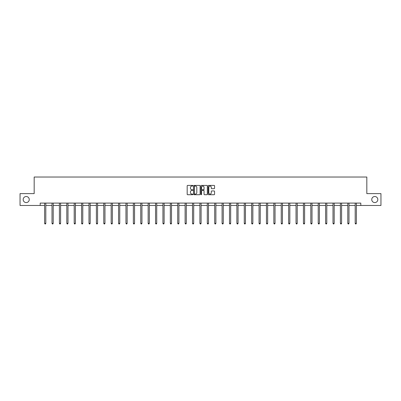 <?xml version="1.0" encoding="UTF-8"?>
<svg xmlns="http://www.w3.org/2000/svg" width="401" height="401" viewBox="0 0 401 401"><rect width="100%" height="100%" fill="white"/><g stroke="black" fill="none" stroke-linecap="round" stroke-linejoin="round"><path stroke-width="0.6" d="M192.916 185.738A0.326 0.326 0 0 0 192.59 185.412L187.648 185.412A0.466 0.466 0 0 0 187.182 185.879L187.182 194.254A0.466 0.466 0 0 0 187.648 194.721L192.59 194.721A0.326 0.326 0 0 0 192.916 194.395A0.326 0.326 0 0 0 192.59 194.069L191.949 194.069A1.489 1.489 0 0 1 190.46 192.58L190.46 191.884A1.489 1.489 0 0 1 191.949 190.395L192.59 190.395A0.326 0.326 0 0 0 192.916 190.069A0.326 0.326 0 0 0 192.59 189.743L191.949 189.743A1.489 1.489 0 0 1 190.46 188.254L190.46 187.553A1.489 1.489 0 0 1 191.949 186.064L192.59 186.064A0.326 0.326 0 0 0 192.916 185.738M371.752 199.548A3.033 3.033 0 0 0 374.79 202.58A3.033 3.033 0 0 0 377.822 199.548A3.033 3.033 0 0 0 374.79 196.515A3.033 3.033 0 0 0 371.752 199.548M23.178 199.548A3.033 3.033 0 0 0 26.21 202.58A3.033 3.033 0 0 0 29.248 199.548A3.033 3.033 0 0 0 26.21 196.515A3.033 3.033 0 0 0 23.178 199.548M214.099 188.696A0.466 0.466 0 0 0 214.56 188.229L214.56 185.879A0.466 0.466 0 0 0 214.099 185.412L208.605 185.412A0.466 0.466 0 0 0 208.144 185.879L208.144 194.254A0.466 0.466 0 0 0 208.605 194.721L214.099 194.721A0.466 0.466 0 0 0 214.56 194.254L214.56 191.417A0.466 0.466 0 0 0 214.099 190.951L211.748 190.951A0.466 0.466 0 0 0 211.282 191.417L211.282 192.826A1.243 1.243 0 0 1 210.039 194.069A1.243 1.243 0 0 1 208.796 192.826L208.796 187.312A1.243 1.243 0 0 1 210.039 186.064A1.243 1.243 0 0 1 211.282 187.312L211.282 188.229A0.466 0.466 0 0 0 211.748 188.696L214.099 188.696M40.195 205.472L20.05 205.472L20.05 193.623L34.175 193.623L34.175 177.031L366.825 177.031L366.825 193.623L380.95 193.623L380.95 205.472L360.805 205.472L360.805 203.101L40.195 203.101L40.195 205.472L44.626 205.472M200.094 185.879A0.466 0.466 0 0 0 199.628 185.412L194.139 185.412A0.466 0.466 0 0 0 193.673 185.879L193.673 194.254A0.466 0.466 0 0 0 194.139 194.721L199.628 194.721A0.466 0.466 0 0 0 200.094 194.254L200.094 185.879M201.372 185.412L206.861 185.412A0.466 0.466 0 0 1 207.327 185.879L207.327 194.254A0.466 0.466 0 0 1 206.861 194.721L204.515 194.721A0.466 0.466 0 0 1 204.049 194.254L204.049 190.856A0.466 0.466 0 0 0 203.583 190.395L202.024 190.395A0.466 0.466 0 0 0 201.558 190.856L201.558 194.395A0.326 0.326 0 0 1 201.232 194.721A0.326 0.326 0 0 1 200.906 194.395L200.906 185.879A0.466 0.466 0 0 1 201.372 185.412M45.809 205.472L52.02 205.472M53.208 205.472L59.413 205.472M60.601 205.472L66.812 205.472M67.995 205.472L74.205 205.472M75.388 205.472L81.598 205.472M82.781 205.472L88.992 205.472M90.18 205.472L96.385 205.472M97.573 205.472L103.779 205.472M104.967 205.472L111.177 205.472M112.36 205.472L118.571 205.472M119.754 205.472L125.964 205.472M127.147 205.472L133.358 205.472M134.546 205.472L140.751 205.472M141.939 205.472L148.149 205.472M149.332 205.472L155.543 205.472M156.726 205.472L162.936 205.472M164.119 205.472L170.33 205.472M171.513 205.472L177.723 205.472M178.911 205.472L185.117 205.472M186.305 205.472L192.515 205.472M193.698 205.472L199.909 205.472M201.091 205.472L207.302 205.472M208.485 205.472L214.695 205.472M215.883 205.472L222.089 205.472M223.277 205.472L229.487 205.472M230.67 205.472L236.881 205.472M238.064 205.472L244.274 205.472M245.457 205.472L251.668 205.472M252.851 205.472L259.061 205.472M260.249 205.472L266.454 205.472M267.642 205.472L273.853 205.472M275.036 205.472L281.246 205.472M282.429 205.472L288.64 205.472M289.823 205.472L296.033 205.472M297.221 205.472L303.427 205.472M304.615 205.472L310.82 205.472M312.008 205.472L318.219 205.472M319.402 205.472L325.612 205.472M326.795 205.472L333.005 205.472M334.188 205.472L340.399 205.472M341.587 205.472L347.792 205.472M348.98 205.472L355.191 205.472M356.374 205.472L360.805 205.472M194.65 186.064A0.326 0.326 0 0 0 194.325 186.39L194.325 193.743A0.326 0.326 0 0 0 194.65 194.069L195.322 194.069A1.489 1.489 0 0 0 196.811 192.58L196.811 187.553A1.489 1.489 0 0 0 195.322 186.064L194.65 186.064M204.049 187.332A1.243 1.243 0 0 0 202.801 186.089A1.243 1.243 0 0 0 201.558 187.332L201.558 189.277A0.466 0.466 0 0 0 202.024 189.743L203.583 189.743A0.466 0.466 0 0 0 204.049 189.277L204.049 187.332M45.874 203.101L45.844 203.172A0.476 0.476 0 0 0 45.809 203.347L45.809 223.352L44.626 223.352L44.626 203.347A0.476 0.476 0 0 0 44.591 203.172L44.566 203.101M45.809 223.352L45.458 223.969L44.982 223.969L44.626 223.352M53.268 203.101L53.238 203.172A0.476 0.476 0 0 0 53.208 203.347L53.208 223.352L52.02 223.352L52.02 203.347A0.476 0.476 0 0 0 51.985 203.172L51.96 203.101M53.208 223.352L52.852 223.969L52.376 223.969L52.02 223.352M60.661 203.101L60.636 203.172A0.476 0.476 0 0 0 60.601 203.347L60.601 223.352L59.413 223.352L59.413 203.347A0.476 0.476 0 0 0 59.383 203.172L59.353 203.101M60.601 223.352L60.245 223.969L59.769 223.969L59.413 223.352M68.055 203.101L68.03 203.172A0.476 0.476 0 0 0 67.995 203.347L67.995 223.352L66.812 223.352L66.812 203.347A0.476 0.476 0 0 0 66.777 203.172L66.746 203.101M67.995 223.352L67.639 223.969L67.167 223.969L66.812 223.352M75.453 203.101L75.423 203.172A0.476 0.476 0 0 0 75.388 203.347L75.388 223.352L74.205 223.352L74.205 203.347A0.476 0.476 0 0 0 74.17 203.172L74.14 203.101M75.388 223.352L75.032 223.969L74.561 223.969L74.205 223.352M82.847 203.101L82.817 203.172A0.476 0.476 0 0 0 82.781 203.347L82.781 223.352L81.598 223.352L81.598 203.347A0.476 0.476 0 0 0 81.563 203.172L81.538 203.101M82.781 223.352L82.426 223.969L81.954 223.969L81.598 223.352M90.24 203.101L90.21 203.172A0.476 0.476 0 0 0 90.18 203.347L90.18 223.352L88.992 223.352L88.992 203.347A0.476 0.476 0 0 0 88.957 203.172L88.932 203.101M90.18 223.352L89.824 223.969L89.348 223.969L88.992 223.352M97.633 203.101L97.608 203.172A0.476 0.476 0 0 0 97.573 203.347L97.573 223.352L96.385 223.352L96.385 203.347A0.476 0.476 0 0 0 96.35 203.172L96.325 203.101M97.573 223.352L97.217 223.969L96.741 223.969L96.385 223.352M105.027 203.101L105.002 203.172A0.476 0.476 0 0 0 104.967 203.347L104.967 223.352L103.779 223.352L103.779 203.347A0.476 0.476 0 0 0 103.749 203.172L103.719 203.101M104.967 223.352L104.611 223.969L104.135 223.969L103.779 223.352M112.42 203.101L112.395 203.172A0.476 0.476 0 0 0 112.36 203.347L112.36 223.352L111.177 223.352L111.177 203.347A0.476 0.476 0 0 0 111.142 203.172L111.112 203.101M112.36 223.352L112.004 223.969L111.533 223.969L111.177 223.352M119.819 203.101L119.789 203.172A0.476 0.476 0 0 0 119.754 203.347L119.754 223.352L118.571 223.352L118.571 203.347A0.476 0.476 0 0 0 118.536 203.172L118.506 203.101M119.754 223.352L119.398 223.969L118.927 223.969L118.571 223.352M127.212 203.101L127.182 203.172A0.476 0.476 0 0 0 127.147 203.347L127.147 223.352L125.964 223.352L125.964 203.347A0.476 0.476 0 0 0 125.929 203.172L125.904 203.101M127.147 223.352L126.796 223.969L126.32 223.969L125.964 223.352M134.606 203.101L134.576 203.172A0.476 0.476 0 0 0 134.546 203.347L134.546 223.352L133.358 223.352L133.358 203.347A0.476 0.476 0 0 0 133.322 203.172L133.297 203.101M134.546 223.352L134.19 223.969L133.713 223.969L133.358 223.352M141.999 203.101L141.974 203.172A0.476 0.476 0 0 0 141.939 203.347L141.939 223.352L140.751 223.352L140.751 203.347A0.476 0.476 0 0 0 140.721 203.172L140.691 203.101M141.939 223.352L141.583 223.969L141.107 223.969L140.751 223.352M149.393 203.101L149.367 203.172A0.476 0.476 0 0 0 149.332 203.347L149.332 223.352L148.149 223.352L148.149 203.347A0.476 0.476 0 0 0 148.114 203.172L148.084 203.101M149.332 223.352L148.977 223.969L148.5 223.969L148.149 223.352M156.791 203.101L156.761 203.172A0.476 0.476 0 0 0 156.726 203.347L156.726 223.352L155.543 223.352L155.543 203.347A0.476 0.476 0 0 0 155.508 203.172L155.478 203.101M156.726 223.352L156.37 223.969L155.899 223.969L155.543 223.352M164.184 203.101L164.154 203.172A0.476 0.476 0 0 0 164.119 203.347L164.119 223.352L162.936 223.352L162.936 203.347A0.476 0.476 0 0 0 162.901 203.172L162.871 203.101M164.119 223.352L163.763 223.969L163.292 223.969L162.936 223.352M171.578 203.101L171.548 203.172A0.476 0.476 0 0 0 171.513 203.347L171.513 223.352L170.33 223.352L170.33 203.347A0.476 0.476 0 0 0 170.295 203.172L170.27 203.101M171.513 223.352L171.162 223.969L170.686 223.969L170.33 223.352M178.971 203.101L178.946 203.172A0.476 0.476 0 0 0 178.911 203.347L178.911 223.352L177.723 223.352L177.723 203.347A0.476 0.476 0 0 0 177.688 203.172L177.663 203.101M178.911 223.352L178.555 223.969L178.079 223.969L177.723 223.352M186.365 203.101L186.34 203.172A0.476 0.476 0 0 0 186.305 203.347L186.305 223.352L185.117 223.352L185.117 203.347A0.476 0.476 0 0 0 185.087 203.172L185.056 203.101M186.305 223.352L185.949 223.969L185.473 223.969L185.117 223.352M193.758 203.101L193.733 203.172A0.476 0.476 0 0 0 193.698 203.347L193.698 223.352L192.515 223.352L192.515 203.347A0.476 0.476 0 0 0 192.48 203.172L192.45 203.101M193.698 223.352L193.342 223.969L192.871 223.969L192.515 223.352M201.157 203.101L201.127 203.172A0.476 0.476 0 0 0 201.091 203.347L201.091 223.352L199.909 223.352L199.909 203.347A0.476 0.476 0 0 0 199.873 203.172L199.843 203.101M201.091 223.352L200.736 223.969L200.264 223.969L199.909 223.352M208.55 203.101L208.52 203.172A0.476 0.476 0 0 0 208.485 203.347L208.485 223.352L207.302 223.352L207.302 203.347A0.476 0.476 0 0 0 207.267 203.172L207.242 203.101M208.485 223.352L208.129 223.969L207.658 223.969L207.302 223.352M215.944 203.101L215.913 203.172A0.476 0.476 0 0 0 215.883 203.347L215.883 223.352L214.695 223.352L214.695 203.347A0.476 0.476 0 0 0 214.66 203.172L214.635 203.101M215.883 223.352L215.527 223.969L215.051 223.969L214.695 223.352M223.337 203.101L223.312 203.172A0.476 0.476 0 0 0 223.277 203.347L223.277 223.352L222.089 223.352L222.089 203.347A0.476 0.476 0 0 0 222.054 203.172L222.029 203.101M223.277 223.352L222.921 223.969L222.445 223.969L222.089 223.352M230.73 203.101L230.705 203.172A0.476 0.476 0 0 0 230.67 203.347L230.67 223.352L229.487 223.352L229.487 203.347A0.476 0.476 0 0 0 229.452 203.172L229.422 203.101M230.67 223.352L230.314 223.969L229.838 223.969L229.487 223.352M238.129 203.101L238.099 203.172A0.476 0.476 0 0 0 238.064 203.347L238.064 223.352L236.881 223.352L236.881 203.347A0.476 0.476 0 0 0 236.846 203.172L236.816 203.101M238.064 223.352L237.708 223.969L237.237 223.969L236.881 223.352M245.522 203.101L245.492 203.172A0.476 0.476 0 0 0 245.457 203.347L245.457 223.352L244.274 223.352L244.274 203.347A0.476 0.476 0 0 0 244.239 203.172L244.209 203.101M245.457 223.352L245.101 223.969L244.63 223.969L244.274 223.352M252.916 203.101L252.886 203.172A0.476 0.476 0 0 0 252.851 203.347L252.851 223.352L251.668 223.352L251.668 203.347A0.476 0.476 0 0 0 251.633 203.172L251.607 203.101M252.851 223.352L252.5 223.969L252.023 223.969L251.668 223.352M260.309 203.101L260.279 203.172A0.476 0.476 0 0 0 260.249 203.347L260.249 223.352L259.061 223.352L259.061 203.347A0.476 0.476 0 0 0 259.026 203.172L259.001 203.101M260.249 223.352L259.893 223.969L259.417 223.969L259.061 223.352M267.703 203.101L267.678 203.172A0.476 0.476 0 0 0 267.642 203.347L267.642 223.352L266.454 223.352L266.454 203.347A0.476 0.476 0 0 0 266.424 203.172L266.394 203.101M267.642 223.352L267.287 223.969L266.81 223.969L266.454 223.352M275.096 203.101L275.071 203.172A0.476 0.476 0 0 0 275.036 203.347L275.036 223.352L273.853 223.352L273.853 203.347A0.476 0.476 0 0 0 273.818 203.172L273.788 203.101M275.036 223.352L274.68 223.969L274.204 223.969L273.853 223.352M282.494 203.101L282.464 203.172A0.476 0.476 0 0 0 282.429 203.347L282.429 223.352L281.246 223.352L281.246 203.347A0.476 0.476 0 0 0 281.211 203.172L281.181 203.101M282.429 223.352L282.073 223.969L281.602 223.969L281.246 223.352M289.888 203.101L289.858 203.172A0.476 0.476 0 0 0 289.823 203.347L289.823 223.352L288.64 223.352L288.64 203.347A0.476 0.476 0 0 0 288.605 203.172L288.58 203.101M289.823 223.352L289.467 223.969L288.996 223.969L288.64 223.352M297.281 203.101L297.251 203.172A0.476 0.476 0 0 0 297.221 203.347L297.221 223.352L296.033 223.352L296.033 203.347A0.476 0.476 0 0 0 295.998 203.172L295.973 203.101M297.221 223.352L296.865 223.969L296.389 223.969L296.033 223.352M304.675 203.101L304.65 203.172A0.476 0.476 0 0 0 304.615 203.347L304.615 223.352L303.427 223.352L303.427 203.347A0.476 0.476 0 0 0 303.392 203.172L303.367 203.101M304.615 223.352L304.259 223.969L303.783 223.969L303.427 223.352M312.068 203.101L312.043 203.172A0.476 0.476 0 0 0 312.008 203.347L312.008 223.352L310.82 223.352L310.82 203.347A0.476 0.476 0 0 0 310.79 203.172L310.76 203.101M312.008 223.352L311.652 223.969L311.176 223.969L310.82 223.352M319.462 203.101L319.437 203.172A0.476 0.476 0 0 0 319.402 203.347L319.402 223.352L318.219 223.352L318.219 203.347A0.476 0.476 0 0 0 318.183 203.172L318.153 203.101M319.402 223.352L319.046 223.969L318.574 223.969L318.219 223.352M326.86 203.101L326.83 203.172A0.476 0.476 0 0 0 326.795 203.347L326.795 223.352L325.612 223.352L325.612 203.347A0.476 0.476 0 0 0 325.577 203.172L325.547 203.101M326.795 223.352L326.439 223.969L325.968 223.969L325.612 223.352M334.254 203.101L334.223 203.172A0.476 0.476 0 0 0 334.188 203.347L334.188 223.352L333.005 223.352L333.005 203.347A0.476 0.476 0 0 0 332.97 203.172L332.945 203.101M334.188 223.352L333.832 223.969L333.361 223.969L333.005 223.352M341.647 203.101L341.617 203.172A0.476 0.476 0 0 0 341.587 203.347L341.587 223.352L340.399 223.352L340.399 203.347A0.476 0.476 0 0 0 340.364 203.172L340.339 203.101M341.587 223.352L341.231 223.969L340.755 223.969L340.399 223.352M349.04 203.101L349.015 203.172A0.476 0.476 0 0 0 348.98 203.347L348.98 223.352L347.792 223.352L347.792 203.347A0.476 0.476 0 0 0 347.762 203.172L347.732 203.101M348.98 223.352L348.624 223.969L348.148 223.969L347.792 223.352M356.434 203.101L356.409 203.172A0.476 0.476 0 0 0 356.374 203.347L356.374 223.352L355.191 223.352L355.191 203.347A0.476 0.476 0 0 0 355.156 203.172L355.126 203.101M356.374 223.352L356.018 223.969L355.542 223.969L355.191 223.352"/></g></svg>
